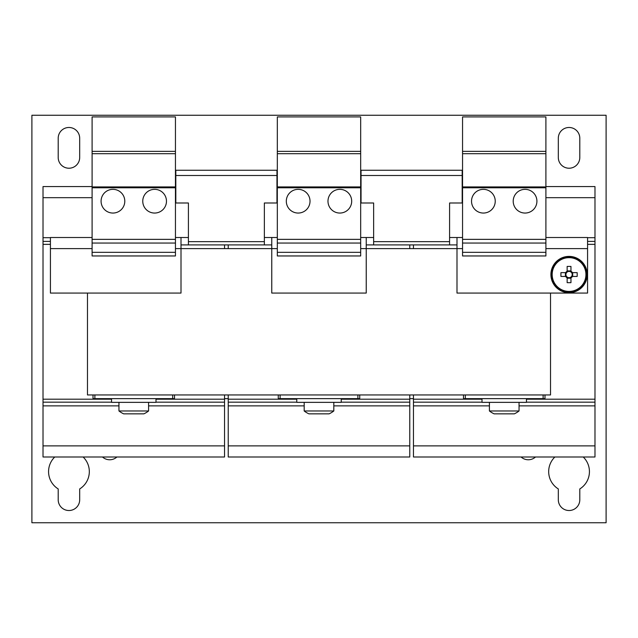 <?xml version="1.0" encoding="UTF-8"?>
<svg xmlns="http://www.w3.org/2000/svg" width="638" height="638" viewBox="0 0 638 638"><rect width="100%" height="100%" fill="white"/><g stroke="black" fill="none" stroke-linecap="round" stroke-linejoin="round"><path stroke-width="0.96" d="M554.877 456.991A20.376 20.376 0 0 0 558.314 488.939L558.314 499.777A10.742 10.742 0 0 0 569.056 510.52A10.742 10.742 0 0 0 579.798 499.777L579.798 488.939A20.376 20.376 0 0 0 583.236 456.991M68.944 127.48A10.742 10.742 0 0 0 58.202 138.223L58.202 157.482A10.742 10.742 0 0 0 68.944 168.225A10.742 10.742 0 0 0 79.686 157.482L79.686 138.223A10.742 10.742 0 0 0 68.944 127.48M569.056 127.48A10.742 10.742 0 0 0 558.314 138.223L558.314 157.482A10.742 10.742 0 0 0 569.056 168.225A10.742 10.742 0 0 0 579.798 157.482L579.798 138.223A10.742 10.742 0 0 0 569.056 127.48M54.764 456.991A20.376 20.376 0 0 0 58.202 488.939L58.202 499.777A10.742 10.742 0 0 0 68.944 510.52A10.742 10.742 0 0 0 79.686 499.777L79.686 488.939A20.376 20.376 0 0 0 83.123 456.991M154.611 213.052A11.851 11.851 0 0 0 166.47 201.193A11.851 11.851 0 0 0 154.611 189.342A11.851 11.851 0 0 0 142.76 201.193A11.851 11.851 0 0 0 154.611 213.052M112.934 213.052A11.851 11.851 0 0 0 124.793 201.193A11.851 11.851 0 0 0 112.934 189.342A11.851 11.851 0 0 0 101.083 201.193A11.851 11.851 0 0 0 112.934 213.052M483.389 213.052A11.851 11.851 0 0 0 495.24 201.193A11.851 11.851 0 0 0 483.389 189.342A11.851 11.851 0 0 0 471.53 201.193A11.851 11.851 0 0 0 483.389 213.052M525.066 213.052A11.851 11.851 0 0 0 536.917 201.193A11.851 11.851 0 0 0 525.066 189.342A11.851 11.851 0 0 0 513.207 201.193A11.851 11.851 0 0 0 525.066 213.052M339.839 213.052A11.851 11.851 0 0 0 351.69 201.193A11.851 11.851 0 0 0 339.839 189.342A11.851 11.851 0 0 0 327.98 201.193A11.851 11.851 0 0 0 339.839 213.052M298.161 213.052A11.851 11.851 0 0 0 310.02 201.193A11.851 11.851 0 0 0 298.161 189.342A11.851 11.851 0 0 0 286.31 201.193A11.851 11.851 0 0 0 298.161 213.052M569.056 257.664A16.875 16.875 0 0 0 552.173 274.547A16.875 16.875 0 0 0 569.056 291.422A16.875 16.875 0 0 0 585.931 274.547A16.875 16.875 0 0 0 569.056 257.664M566.544 276.453L560.946 276.453A29.133 12.999 -90 0 1 560.914 274.547A29.133 12.999 -90 0 1 560.946 272.641L565.715 272.641A3.844 3.844 0 0 1 567.15 271.206L567.15 272.035A3.15 3.15 0 0 0 569.056 277.697A3.15 3.15 0 0 0 570.962 272.035A3.15 3.15 0 0 0 567.15 272.035L567.15 271.963M571.568 276.453L577.167 276.453A29.133 12.999 90 0 0 577.191 274.547A29.133 12.999 90 0 0 577.167 272.641L572.39 272.641A3.844 3.844 0 0 0 570.962 271.206L570.962 266.437A29.133 12.999 0 0 0 567.15 266.437L567.15 271.206M569.056 292.14A17.593 17.593 0 0 0 586.649 274.547A17.593 17.593 0 0 0 569.056 256.947A17.593 17.593 0 0 0 551.455 274.547A17.593 17.593 0 0 0 569.056 292.14M569.056 256.396A18.151 18.151 0 0 1 587.207 274.547A18.151 18.151 0 0 1 569.056 292.698A18.151 18.151 0 0 1 550.905 274.547A18.151 18.151 0 0 1 569.056 256.396M333.818 410.968A24.077 24.077 0 0 1 329.12 413.839L308.88 413.839A24.077 24.077 0 0 1 304.182 410.968L333.818 410.968L333.818 402.355M296.774 398.646L296.774 402.355L341.226 402.355L341.226 398.646M148.59 410.968A24.077 24.077 0 0 1 143.893 413.839L123.66 413.839A24.077 24.077 0 0 1 118.955 410.968L148.59 410.968L148.59 402.355M111.546 398.646L111.546 402.355L155.999 402.355L155.999 398.646M519.045 410.968A24.077 24.077 0 0 1 514.34 413.839L494.107 413.839A24.077 24.077 0 0 1 489.41 410.968L519.045 410.968L519.045 402.355M482.001 398.646L482.001 402.355L526.454 402.355L526.454 398.646M409.763 445.882L228.237 445.882L228.237 456.991L409.763 456.991L409.763 394.946M228.237 445.882L228.237 405.872L304.182 405.872M333.818 405.872L409.763 405.872M228.237 405.872L228.237 402.163L296.774 402.163M341.226 402.163L409.763 402.163M228.237 402.163L228.237 399.205L296.774 399.205M341.226 399.205L409.763 399.205M359.728 394.946L359.728 398.646L280.106 398.646L280.106 394.946M280.106 398.646L278.272 398.646L278.272 394.946M409.763 248.613L409.763 244.912M228.237 399.205L228.237 394.946M228.237 248.613L228.237 244.912M224.536 398.646L228.237 398.646M409.763 398.646L413.464 398.646M357.894 398.646L357.894 394.946M587.574 244.354L594.983 244.354L594.983 186.567L545.905 186.567M587.574 241.387L594.983 241.387M587.574 237.687L594.983 237.687M545.905 197.676L594.983 197.676M594.983 445.882L413.464 445.882L413.464 456.991L594.983 456.991L594.983 244.354M413.464 445.882L413.464 405.872L489.41 405.872M519.045 405.872L594.983 405.872M413.464 405.872L413.464 402.163L482.001 402.163M526.454 402.163L594.983 402.163M413.464 402.163L413.464 399.205L482.001 399.205M526.454 399.205L594.983 399.205M544.988 394.946L544.988 398.646L465.325 398.646L465.325 394.946M465.325 398.646L463.499 398.646L463.499 394.946M413.464 399.205L413.464 394.946M413.464 248.613L413.464 244.912M543.121 398.646L543.121 394.946M43.017 445.882L224.536 445.882L224.536 456.991L43.017 456.991L43.017 241.387L50.426 241.387M43.017 244.354L50.426 244.354M43.017 241.387L43.017 237.687L50.426 237.687M43.017 237.687L43.017 197.676L92.095 197.676M43.017 197.676L43.017 186.567L92.095 186.567M224.536 445.882L224.536 394.946M43.017 405.872L118.955 405.872M148.59 405.872L224.536 405.872M43.017 402.163L111.546 402.163M155.999 402.163L224.536 402.163M43.017 399.205L111.546 399.205M155.999 399.205L224.536 399.205M174.501 394.946L174.501 398.646L172.675 398.646L172.675 394.946M172.675 398.646L93.012 398.646L93.012 394.946M224.536 248.613L224.536 244.912M94.879 398.646L94.879 394.946M360.677 237.503L366.236 237.503L366.236 293.065L271.764 293.065L271.764 237.503L264.355 237.503M545.905 237.503L587.574 237.503L587.574 293.065L456.991 293.065L456.991 237.503L449.583 237.503M175.45 237.503L181.009 237.503L181.009 293.065L50.426 293.065L50.426 237.503L92.095 237.503M271.764 244.912L181.009 244.912M456.991 244.912L366.236 244.912M373.645 237.503L366.236 237.503M456.991 237.503L462.55 237.503M188.417 237.503L181.009 237.503M271.764 237.503L277.323 237.503M361.044 175.49L361.044 170.25L462.183 170.25L462.183 175.49L361.044 175.49L361.044 202.996L373.645 202.996L373.645 244.912M449.583 244.912L449.583 202.996L462.183 202.996L462.183 175.49M264.355 244.912L264.355 241.658L188.417 241.658L188.417 244.912M188.417 241.658L188.417 202.996L175.817 202.996L175.817 170.25L276.956 170.25L276.956 202.996L264.355 202.996L264.355 241.658M175.817 175.49L276.956 175.49M462.55 248.613L360.677 248.613M277.323 248.613L175.45 248.613M550.53 293.065L550.53 394.946L87.47 394.946L87.47 293.065M31.9 115.255L31.9 522.745L606.1 522.745L606.1 115.255L31.9 115.255M102.487 456.991A10.742 10.742 0 0 0 116.906 456.991M521.094 456.991A10.742 10.742 0 0 0 535.513 456.991M175.45 252.321L92.095 252.321L92.095 255.958L175.45 255.958L175.45 116.921L92.095 116.921L92.095 151.373L175.45 151.373M92.095 252.321L92.095 243.054L175.45 243.054M92.095 243.054L92.095 239.354L175.45 239.354M92.095 239.354L92.095 187.779L175.45 187.779M92.095 187.779L92.095 186.934L175.45 186.934M92.095 186.934L92.095 153.694L175.45 153.694M92.095 153.694L92.095 151.373M545.905 252.321L462.55 252.321L462.55 255.958L545.905 255.958L545.905 116.921L462.55 116.921L462.55 151.373L545.905 151.373M462.55 252.321L462.55 243.054L545.905 243.054M462.55 243.054L462.55 239.354L545.905 239.354M462.55 239.354L462.55 187.779L545.905 187.779M462.55 187.779L462.55 186.934L545.905 186.934M462.55 186.934L462.55 153.694L545.905 153.694M462.55 153.694L462.55 151.373M360.677 252.321L277.323 252.321L277.323 255.958L360.677 255.958L360.677 116.921L277.323 116.921L277.323 151.373L360.677 151.373M277.323 252.321L277.323 243.054L360.677 243.054M277.323 243.054L277.323 239.354L360.677 239.354M277.323 239.354L277.323 187.779L360.677 187.779M277.323 187.779L277.323 186.934L360.677 186.934M277.323 186.934L277.323 153.694L360.677 153.694M277.323 153.694L277.323 151.373M566.544 272.641L565.715 272.641M572.39 272.641L571.568 272.641M570.962 272.035L570.962 271.206M567.15 277.059L567.15 282.658A29.133 12.999 180 0 0 570.962 282.658L570.962 277.881A3.844 3.844 0 0 0 572.39 276.453M565.715 276.453A3.844 3.844 0 0 0 567.15 277.881M570.962 277.881L570.962 277.131M570.962 270.903L567.15 270.903M567.15 278.192L570.962 278.192M565.412 272.641L565.412 276.453M572.701 276.453L572.701 272.641M545.905 248.613L587.574 248.613M449.583 241.658L373.645 241.658M50.426 248.613L92.095 248.613M489.41 410.968L489.41 402.355M118.955 410.968L118.955 402.355M304.182 410.968L304.182 402.355"/></g></svg>
